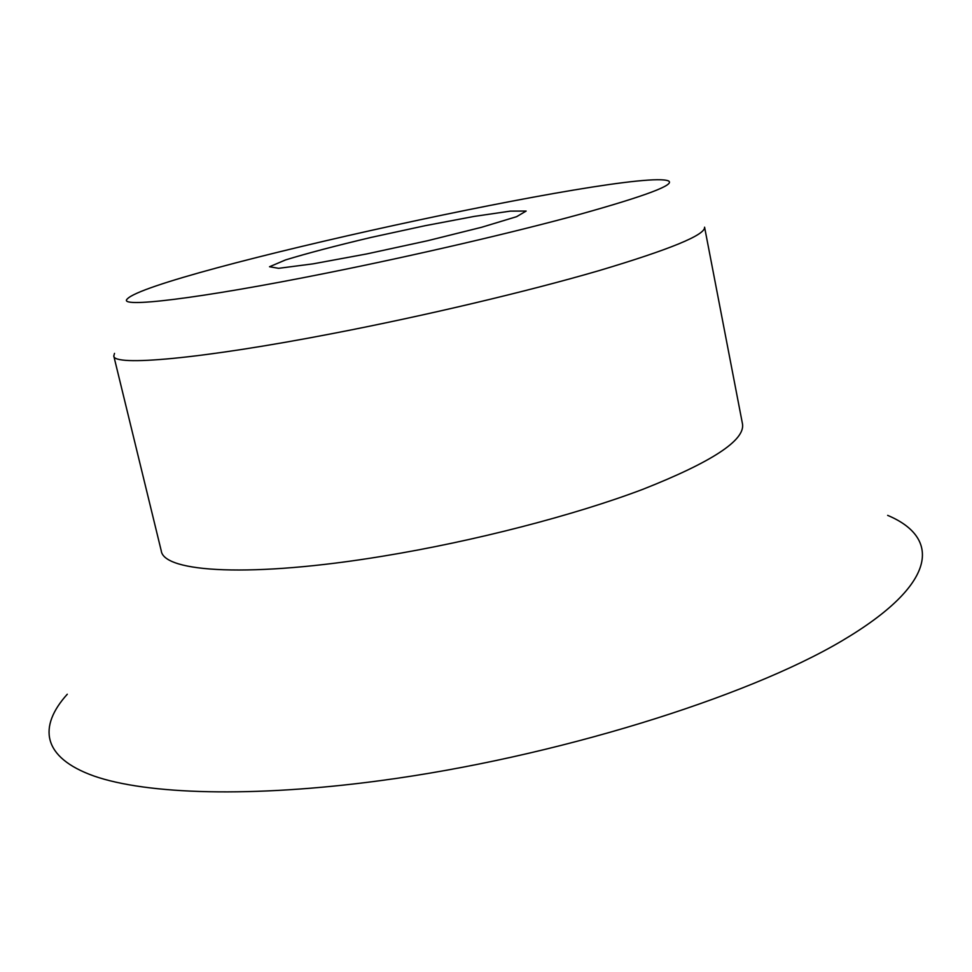 <?xml version="1.0" encoding="UTF-8"?>
<svg xmlns="http://www.w3.org/2000/svg" width="972" height="972" viewBox="0 0 972 972"><rect width="100%" height="100%" fill="white"/><g stroke="black" fill="none" stroke-linecap="round" stroke-linejoin="round"><path stroke-width="1.46" d="M327.552 272.901C415.749 255.235 514.577 232.211 580.284 214.192C646.234 195.737 675.613 184.644 668.432 180.889C635.676 167.585 151.62 273.132 127.368 298.866C116.494 308.379 196.781 299.194 327.552 272.901M332.91 333.493C424.861 315.791 527.687 291.418 598.716 270.726C670.218 249.391 705.514 234.872 704.578 227.181L742.511 424.035C745.074 440.304 711.869 462.052 642.881 489.305C574.282 515.294 473.862 541.319 383.029 556.154C251.76 577.842 163.648 572.544 161.243 550.784L113.785 355.995C113.372 366.541 199.965 359.203 332.91 333.493M114.514 353.371L113.785 355.995M67.287 694.227C38.187 726.436 41.711 757.395 93.944 776.021C146.48 794.379 251.311 797.963 380.623 780.601C553.955 757.467 746.447 697.446 841.849 640.9C938.053 584.087 941.188 537.88 887.655 515.367M366.723 253.935L427.741 240.692L481.711 227.254L516.606 216.683L526.144 211.058L510.385 211.118L474.166 216.416L424.946 225.735L371.292 237.375C336.02 245.722 307.468 253.23 285.61 259.901L269.536 266.741L278.624 268.321L313.057 263.849L366.723 253.935"/></g></svg>
